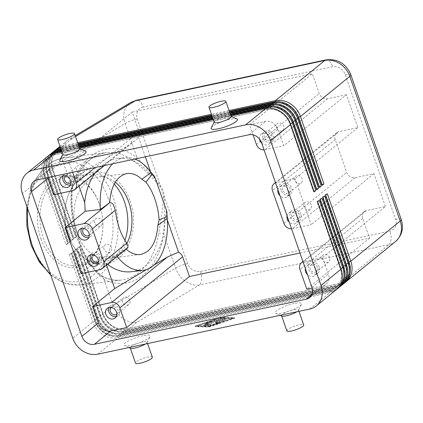 <?xml version="1.0" encoding="UTF-8"?>
<svg xmlns="http://www.w3.org/2000/svg" width="423" height="423" viewBox="0 0 423 423"><rect width="100%" height="100%" fill="white"/><g stroke="black" fill="none" stroke-linecap="round" stroke-linejoin="round"><path stroke-width="0.32" stroke-dasharray="2.12 1.59" d="M126.932 243.368A40.994 28.785 -96.7 0 1 107.775 258.358A40.994 28.785 -96.7 0 1 77.139 233.089A40.994 28.785 -96.7 0 1 98.147 176.936A40.994 28.785 -96.7 0 1 115.215 182.207M344.512 283.008A21.388 17.999 50.9 0 1 337.892 286.144L125.985 331.257A21.388 17.999 50.9 0 1 111.133 328.216A21.388 17.999 50.9 0 1 100.954 315.394L77.472 247.973L79.117 246.635L102.599 314.056A21.388 17.999 -129.1 0 0 112.777 326.879A21.388 17.999 -129.1 0 0 127.63 329.924L339.537 284.811L388.917 244.647L199.402 284.996L136.952 322.342C132.272 323.045 127.603 321.797 122.956 318.598C118.366 315.262 115.088 310.889 113.131 305.491L175.545 268.161A10.697 2.284 160.8 0 1 181.176 265.538A10.697 2.284 160.8 0 1 187.59 263.624C190.244 269.483 194.527 272.1 200.449 271.481L389.958 231.138A10.697 8.999 -129.1 0 0 395.605 219.336L345.216 74.633A10.697 8.999 -129.1 0 0 332.7 66.697L143.186 107.045A10.697 5.309 78 0 0 139.442 101.134A10.697 5.309 78 0 0 136.476 100.23M200.449 271.481A10.697 5.309 78 0 1 201.565 279.529A10.697 5.309 78 0 1 199.402 284.996C194.712 285.705 190.038 284.462 185.38 281.269C180.785 277.932 177.507 273.565 175.545 268.161L163.606 233.866L164.473 217.575L164.32 196.79A3.564 1.28 177.8 0 1 163.474 196.621L162.49 191.217L159.831 186.162C151.418 176 142.636 167.651 133.494 161.121A3.564 2.078 -51.8 0 0 137.1 157.753L125.155 123.458C123.347 118.033 123.384 113.1 125.271 108.653C126.472 105.999 128.259 103.958 130.617 102.525L130.638 102.514M336.449 289.57A21.388 17.999 50.9 0 1 329.824 292.705L117.922 337.818A21.388 17.999 50.9 0 1 103.064 334.778A21.388 17.999 50.9 0 1 92.886 321.956L69.409 254.535L71.048 253.197L94.53 320.618A21.388 17.999 -129.1 0 0 104.708 333.44A21.388 17.999 -129.1 0 0 119.561 336.486L331.468 291.373A21.388 17.999 -129.1 0 0 337.247 288.872M69.409 254.535L71.667 253.604L95.143 321.025A19.606 16.497 -129.1 0 0 104.476 332.779A19.606 16.497 -129.1 0 0 118.096 335.571L329.998 290.453A19.606 16.497 -129.1 0 0 336.068 287.577A19.606 16.497 -129.1 0 0 339.923 282.649A19.606 16.497 -129.1 0 0 340.346 268.822L316.869 201.401L317.636 201.686M319.28 200.354L317.017 201.279L340.499 268.7A19.606 16.497 50.9 0 1 340.076 282.527A19.606 16.497 50.9 0 1 336.216 287.455A19.606 16.497 50.9 0 1 330.146 290.331L118.244 335.45A19.606 16.497 50.9 0 1 104.624 332.658A19.606 16.497 50.9 0 1 95.297 320.904L71.815 253.483L71.048 253.197M341.826 285.192A21.388 17.999 50.9 0 1 335.201 288.333L123.299 333.446A21.388 17.999 50.9 0 1 108.441 330.4A21.388 17.999 50.9 0 1 98.263 317.583L74.786 250.162L76.431 248.824L99.907 316.245A21.388 17.999 -129.1 0 0 110.086 329.062A21.388 17.999 -129.1 0 0 124.944 332.108L336.845 286.995A21.388 17.999 -129.1 0 0 342.625 284.499M339.135 287.381A21.388 17.999 50.9 0 1 332.51 290.522L120.608 335.635A21.388 17.999 50.9 0 1 105.755 332.589A21.388 17.999 50.9 0 1 95.572 319.767L72.095 252.346L73.739 251.013L97.216 318.429A21.388 17.999 -129.1 0 0 107.394 331.251A21.388 17.999 -129.1 0 0 122.252 334.297L334.154 289.184A21.388 17.999 -129.1 0 0 339.933 286.683M72.095 252.346L74.358 251.421L97.835 318.836A19.606 16.497 -129.1 0 0 107.167 330.59A19.606 16.497 -129.1 0 0 120.782 333.382L332.684 288.269A19.606 16.497 -129.1 0 0 338.76 285.393A19.606 16.497 -129.1 0 0 342.614 280.465A19.606 16.497 -129.1 0 0 343.037 266.633L319.561 199.217L320.327 199.503M321.966 198.165L319.709 199.096L343.185 266.511A19.606 16.497 50.9 0 1 342.762 280.343A19.606 16.497 50.9 0 1 338.908 285.271A19.606 16.497 50.9 0 1 332.838 288.148L120.93 333.261A19.606 16.497 50.9 0 1 107.315 330.469A19.606 16.497 50.9 0 1 97.983 318.715L74.506 251.299L73.739 251.013M74.786 250.162L77.044 249.232L100.526 316.653A19.606 16.497 -129.1 0 0 109.853 328.401A19.606 16.497 -129.1 0 0 123.474 331.193L335.376 286.08A19.606 16.497 -129.1 0 0 341.446 283.204A19.606 16.497 -129.1 0 0 345.305 278.276A19.606 16.497 -129.1 0 0 345.728 264.449L322.247 197.028L323.013 197.314M324.658 195.976L322.4 196.906L345.877 264.327A19.606 16.497 50.9 0 1 345.454 278.154A19.606 16.497 50.9 0 1 341.599 283.082A19.606 16.497 50.9 0 1 335.524 285.959L123.622 331.072A19.606 16.497 50.9 0 1 110.006 328.28A19.606 16.497 50.9 0 1 100.674 316.531L77.198 249.11L76.431 248.824M77.472 247.973L79.736 247.043L103.212 314.463A19.606 16.497 -129.1 0 0 112.544 326.218A19.606 16.497 -129.1 0 0 126.16 329.009L338.067 283.891A19.606 16.497 -129.1 0 0 344.137 281.015A19.606 16.497 -129.1 0 0 347.992 276.087A19.606 16.497 -129.1 0 0 348.415 262.26L324.938 194.839L325.705 195.125M327.349 193.792L325.086 194.717L348.563 262.138A19.606 16.497 50.9 0 1 348.145 275.965A19.606 16.497 50.9 0 1 344.285 280.893A19.606 16.497 50.9 0 1 338.215 283.77L126.313 328.888A19.606 16.497 50.9 0 1 112.692 326.096A19.606 16.497 50.9 0 1 103.365 314.342L79.884 246.921L79.117 246.635M309.726 309.049L329.824 292.705L330.146 290.331L331.468 291.373L332.51 290.522L332.684 288.269L334.154 289.184L335.201 288.333L335.524 285.959L336.845 286.995L337.892 286.144L338.215 283.77L339.537 284.811A21.388 17.999 -129.1 0 0 345.311 282.31M48.005 156.15A21.388 17.999 -129.1 0 0 44.595 160.83A21.388 17.999 -129.1 0 0 44.135 175.915L67.617 243.331L65.972 244.668L42.49 177.248A21.388 17.999 50.9 0 1 42.956 162.162A21.388 17.999 50.9 0 1 47.159 156.79M65.972 244.668L68.23 243.738L44.753 176.322A19.606 16.497 50.9 0 1 45.176 162.49A19.606 16.497 50.9 0 1 49.031 157.562A19.606 16.497 50.9 0 1 55.106 154.686L267.008 109.573A19.606 16.497 50.9 0 1 280.623 112.365A19.606 16.497 50.9 0 1 289.956 124.119L313.432 191.534L314.199 191.82M313.998 191.244L313.586 191.413L290.104 123.997A19.606 16.497 -129.1 0 0 280.777 112.243A19.606 16.497 -129.1 0 0 267.156 109.451L55.254 154.564A19.606 16.497 -129.1 0 0 49.179 157.441A19.606 16.497 -129.1 0 0 45.324 162.369A19.606 16.497 -129.1 0 0 44.901 176.201L68.383 243.616L67.617 243.331M78.176 144.243L60.806 147.939A21.388 17.999 -129.1 0 0 60.605 147.981M53.383 151.772A21.388 17.999 -129.1 0 0 49.977 156.452A21.388 17.999 -129.1 0 0 49.517 171.537L72.994 238.958L71.35 240.296L47.873 172.875A21.388 17.999 50.9 0 1 48.333 157.79A21.388 17.999 50.9 0 1 52.537 152.412M56.074 149.589A21.388 17.999 -129.1 0 0 52.663 154.268A21.388 17.999 -129.1 0 0 52.203 169.353L75.68 236.769L74.041 238.107L50.559 170.686A21.388 17.999 50.9 0 1 51.024 155.601A21.388 17.999 50.9 0 1 55.228 150.228M60.426 147.458A21.388 17.999 50.9 0 1 61.853 147.088L77.975 143.656M77.652 142.736L63.498 145.75A21.388 17.999 -129.1 0 0 60.203 146.829M322.067 184.682L321.649 184.851L298.173 117.435A19.606 16.497 -129.1 0 0 288.84 105.681A19.606 16.497 -129.1 0 0 275.225 102.889L63.323 148.002L63.498 145.75L72.814 138.173L68.177 139.865L66.67 140.922L62.842 145.988C60.965 150.429 60.928 155.357 62.736 160.782L71.778 186.744A67.733 47.556 -96.7 0 1 137.1 157.753L147.484 168.798L160.476 185.75L159.831 186.162M50.697 153.961A21.388 17.999 -129.1 0 0 47.286 158.641A21.388 17.999 -129.1 0 0 46.826 173.726L70.303 241.147L68.658 242.479L45.182 175.064A21.388 17.999 50.9 0 1 45.642 159.979A21.388 17.999 50.9 0 1 49.851 154.601M68.658 242.479L70.921 241.554L47.445 174.133A19.606 16.497 50.9 0 1 47.868 160.306A19.606 16.497 50.9 0 1 51.722 155.378A19.606 16.497 50.9 0 1 57.792 152.502L269.694 107.384A19.606 16.497 50.9 0 1 283.315 110.176A19.606 16.497 50.9 0 1 292.647 121.93L316.124 189.351L316.89 189.636M316.69 189.055L316.272 189.229L292.795 121.808A19.606 16.497 -129.1 0 0 283.463 110.054A19.606 16.497 -129.1 0 0 269.848 107.262L57.94 152.38A19.606 16.497 -129.1 0 0 51.87 155.257A19.606 16.497 -129.1 0 0 48.016 160.185A19.606 16.497 -129.1 0 0 47.593 174.012L71.069 241.433L70.303 241.147M71.35 240.296L73.613 239.365L50.131 171.944A19.606 16.497 50.9 0 1 50.554 158.117A19.606 16.497 50.9 0 1 54.408 153.189A19.606 16.497 50.9 0 1 60.484 150.313L272.386 105.2A19.606 16.497 50.9 0 1 286.006 107.992A19.606 16.497 50.9 0 1 295.333 119.741L318.815 187.162L319.582 187.447M319.376 186.871L318.963 187.04L295.487 119.619A19.606 16.497 -129.1 0 0 286.154 107.87A19.606 16.497 -129.1 0 0 272.534 105.078L60.632 150.191A19.606 16.497 -129.1 0 0 54.562 153.068A19.606 16.497 -129.1 0 0 50.702 157.996A19.606 16.497 -129.1 0 0 50.284 171.823L73.761 239.244L72.994 238.958M74.041 238.107L76.299 237.176L52.822 169.76A19.606 16.497 50.9 0 1 53.245 155.928A19.606 16.497 50.9 0 1 57.1 151A19.606 16.497 50.9 0 1 63.17 148.124L275.077 103.011A19.606 16.497 50.9 0 1 288.692 105.803A19.606 16.497 50.9 0 1 298.025 117.557L321.501 184.973L322.268 185.258M60.769 148.447L60.806 147.939L61.853 147.088L63.323 148.002A19.606 16.497 -129.1 0 0 57.248 150.879A19.606 16.497 -129.1 0 0 53.393 155.807A19.606 16.497 -129.1 0 0 52.97 169.639L76.447 237.054L75.68 236.769M145.359 344.042A8.909 1.904 -19.2 0 0 147.014 342.567A8.909 1.904 -19.2 0 0 147.082 342.101A8.909 1.904 -19.2 0 0 142.398 341.995A8.909 1.904 -19.2 0 0 133.943 344.925A8.909 1.904 -19.2 0 0 130.247 347.965A8.909 1.904 -19.2 0 0 130.585 348.288M142.889 335.688A13.901 2.972 -19.2 0 0 128.544 340.853A13.901 2.972 -19.2 0 0 124.462 345.506A13.901 2.972 -19.2 0 0 131.236 345.168A13.901 2.972 -19.2 0 0 150.086 336.581A13.901 2.972 -19.2 0 0 142.889 335.688M152.349 357.229A8.909 1.904 -19.2 0 0 147.669 357.123A8.909 1.904 -19.2 0 0 139.215 360.052A8.909 1.904 -19.2 0 0 135.513 363.093M281.945 316.06A8.909 1.904 160.8 0 1 281.607 315.738A8.909 1.904 160.8 0 1 285.303 312.703A8.909 1.904 160.8 0 1 293.758 309.773A8.909 1.904 160.8 0 1 298.437 309.879A8.909 1.904 160.8 0 1 298.374 310.345A8.909 1.904 160.8 0 1 296.719 311.82M294.244 303.465A13.901 2.972 -19.2 0 0 279.904 308.626A13.901 2.972 -19.2 0 0 275.822 313.279A13.901 2.972 -19.2 0 0 282.59 312.946A13.901 2.972 -19.2 0 0 301.446 304.359A13.901 2.972 -19.2 0 0 294.244 303.465M286.873 330.871A8.909 1.904 160.8 0 1 290.575 327.83A8.909 1.904 160.8 0 1 299.024 324.901A8.909 1.904 160.8 0 1 303.709 325.007M79.736 148.722A8.909 1.904 -19.2 0 0 79.397 148.399A8.909 1.904 -19.2 0 0 75.056 148.616A8.909 1.904 -19.2 0 0 62.974 154.12A8.909 1.904 -19.2 0 0 62.905 154.585M59.902 160.106A13.901 2.972 160.8 0 1 78.752 151.519A13.901 2.972 160.8 0 1 85.525 151.185M214.265 122.358A8.909 1.904 160.8 0 1 214.334 121.898A8.909 1.904 160.8 0 1 226.416 116.394A8.909 1.904 160.8 0 1 230.757 116.177A8.909 1.904 160.8 0 1 231.095 116.499M211.262 127.883A13.901 2.972 160.8 0 1 230.112 119.297A13.901 2.972 160.8 0 1 236.88 118.958M299.96 252.991L369.586 238.165L362.712 218.432A7.128 6.001 50.9 0 1 362.871 213.404A7.128 6.001 50.9 0 1 364.272 211.611A7.128 6.001 50.9 0 1 366.477 210.564L385.401 206.54L322.643 257.575L303.725 261.604L366.477 210.564M166.366 210.897L165.615 216.412L164.896 217.512C166.043 245.308 150.81 269.895 131.304 271.73M166.889 214.255A7.128 6.001 50.9 0 1 166.408 215.767A7.128 6.001 50.9 0 1 166.08 216.354L164.896 217.512M385.401 206.54L373.948 173.652L355.024 177.681A7.128 6.001 50.9 0 1 350.075 176.666A7.128 6.001 50.9 0 1 346.68 172.388L335.228 139.5A7.128 6.001 50.9 0 1 335.381 134.472A7.128 6.001 50.9 0 1 336.782 132.685A7.128 6.001 50.9 0 1 338.992 131.638L357.911 127.609L346.458 94.72L283.706 145.755L277.98 129.311A10.697 8.999 -129.1 0 0 265.464 121.38L249.57 124.764L253.076 134.826M355.024 177.681L292.272 228.716A7.128 6.001 50.9 0 1 291.542 228.822M94.868 173.314C101.16 164.61 108.838 159.656 117.906 158.445C129.612 157.382 140.182 162.437 149.61 173.615L150.921 174.223L154.913 178.009M149.61 173.615L151.053 173.197A7.128 6.001 50.9 0 1 151.72 173.578A7.128 6.001 50.9 0 1 152.544 174.176M72.65 172.298L69.451 163.109L132.203 112.074L139.077 131.807A7.128 6.001 50.9 0 1 138.924 136.835A7.128 6.001 50.9 0 1 138.596 137.422L135.032 140.648L128.539 145.184L75.754 176.751L53.642 194.739M346.458 94.72L327.539 98.749A7.128 6.001 50.9 0 1 322.585 97.734A7.128 6.001 50.9 0 1 319.196 93.462L312.322 73.729L249.57 124.764M264.401 137.475A4.383 3.691 50.9 0 1 265.358 133.282A4.383 3.691 50.9 0 1 271.846 135.889A4.383 3.691 50.9 0 1 270.889 140.082A4.383 3.691 50.9 0 1 264.401 137.475M276.356 127.751A4.383 3.691 50.9 0 1 277.308 123.558A4.383 3.691 50.9 0 1 283.796 126.17A4.383 3.691 50.9 0 1 282.839 130.363A4.383 3.691 50.9 0 1 276.356 127.751M259.542 139.056A6.239 5.25 50.9 0 1 261.197 134.271A6.239 5.25 50.9 0 1 270.434 137.983A6.239 5.25 50.9 0 1 269.07 143.952A6.239 5.25 50.9 0 1 261.694 143.111M262.826 137.808A6.239 5.25 50.9 0 1 264.185 131.844A6.239 5.25 50.9 0 1 273.422 135.556A6.239 5.25 50.9 0 1 272.058 141.52A6.239 5.25 50.9 0 1 262.826 137.808M83.802 228.51A4.383 3.691 50.9 0 1 83.886 228.436A4.383 3.691 50.9 0 1 90.374 231.048A4.383 3.691 50.9 0 1 89.417 235.241A4.383 3.691 50.9 0 1 89.327 235.31M94.884 222.91A4.383 3.691 50.9 0 1 95.841 218.717A4.383 3.691 50.9 0 1 102.329 221.324A4.383 3.691 50.9 0 1 101.372 225.517A4.383 3.691 50.9 0 1 94.884 222.91M81.496 228.552A6.239 5.25 50.9 0 1 82.718 226.998A6.239 5.25 50.9 0 1 91.95 230.709A6.239 5.25 50.9 0 1 90.591 236.679A6.239 5.25 50.9 0 1 88.819 237.557M282.728 190.096A4.383 3.691 50.9 0 1 283.68 185.903A4.383 3.691 50.9 0 1 290.167 188.51A4.383 3.691 50.9 0 1 289.21 192.703A4.383 3.691 50.9 0 1 282.728 190.096M294.678 180.372A4.383 3.691 50.9 0 1 295.635 176.18A4.383 3.691 50.9 0 1 302.122 178.792A4.383 3.691 50.9 0 1 301.165 182.979A4.383 3.691 50.9 0 1 294.678 180.372M277.9 189.652A6.239 5.25 50.9 0 1 279.524 186.892A6.239 5.25 50.9 0 1 288.756 190.604A6.239 5.25 50.9 0 1 287.397 196.573A6.239 5.25 50.9 0 1 280.021 195.733M281.152 190.429A6.239 5.25 50.9 0 1 282.511 184.465A6.239 5.25 50.9 0 1 291.743 188.177A6.239 5.25 50.9 0 1 290.384 194.141A6.239 5.25 50.9 0 1 281.152 190.429M65.475 175.894A4.383 3.691 50.9 0 1 65.565 175.82A4.383 3.691 50.9 0 1 72.053 178.427A4.383 3.691 50.9 0 1 71.096 182.62A4.383 3.691 50.9 0 1 71.006 182.688M76.558 170.289A4.383 3.691 50.9 0 1 77.515 166.096A4.383 3.691 50.9 0 1 84.003 168.703A4.383 3.691 50.9 0 1 83.045 172.896A4.383 3.691 50.9 0 1 76.558 170.289M63.175 175.931A6.239 5.25 50.9 0 1 64.391 174.376A6.239 5.25 50.9 0 1 73.628 178.088A6.239 5.25 50.9 0 1 72.264 184.058A6.239 5.25 50.9 0 1 70.498 184.936M317.657 267.442A4.383 3.691 -129.1 0 0 311.169 264.835A4.383 3.691 -129.1 0 0 310.212 269.023A4.383 3.691 -129.1 0 0 316.7 271.635A4.383 3.691 -129.1 0 0 317.657 267.442M329.607 257.718A4.383 3.691 -129.1 0 0 323.119 255.111A4.383 3.691 -129.1 0 0 322.162 259.304A4.383 3.691 -129.1 0 0 328.65 261.911A4.383 3.691 -129.1 0 0 329.607 257.718M305.39 268.579A6.239 5.25 50.9 0 1 307.008 265.824A6.239 5.25 50.9 0 1 316.245 269.536A6.239 5.25 50.9 0 1 314.881 275.505A6.239 5.25 50.9 0 1 307.505 274.659M319.233 267.103A6.239 5.25 -129.1 0 0 309.996 263.392A6.239 5.25 -129.1 0 0 308.637 269.361A6.239 5.25 -129.1 0 0 317.869 273.073A6.239 5.25 -129.1 0 0 319.233 267.103M98.49 261.62A4.383 3.691 -129.1 0 0 98.58 261.546A4.383 3.691 -129.1 0 0 99.537 257.358A4.383 3.691 -129.1 0 0 93.049 254.746A4.383 3.691 -129.1 0 0 92.96 254.82M111.492 247.635A4.383 3.691 -129.1 0 0 105.004 245.028A4.383 3.691 -129.1 0 0 104.047 249.221A4.383 3.691 -129.1 0 0 110.535 251.828A4.383 3.691 -129.1 0 0 111.492 247.635M97.983 263.867A6.239 5.25 -129.1 0 0 99.749 262.99A6.239 5.25 -129.1 0 0 101.113 257.02A6.239 5.25 -129.1 0 0 91.881 253.308A6.239 5.25 -129.1 0 0 90.659 254.863M299.331 214.821A4.383 3.691 -129.1 0 0 292.843 212.214A4.383 3.691 -129.1 0 0 291.886 216.407A4.383 3.691 -129.1 0 0 298.374 219.014A4.383 3.691 -129.1 0 0 299.331 214.821M311.286 205.097A4.383 3.691 -129.1 0 0 304.798 202.49A4.383 3.691 -129.1 0 0 303.841 206.683A4.383 3.691 -129.1 0 0 310.329 209.29A4.383 3.691 -129.1 0 0 311.286 205.097M287.064 215.963A6.239 5.25 50.9 0 1 288.687 213.203A6.239 5.25 50.9 0 1 297.919 216.914A6.239 5.25 50.9 0 1 296.56 222.884A6.239 5.25 50.9 0 1 289.184 222.038M300.906 214.482A6.239 5.25 -129.1 0 0 291.674 210.77A6.239 5.25 -129.1 0 0 290.31 216.74A6.239 5.25 -129.1 0 0 299.547 220.452A6.239 5.25 -129.1 0 0 300.906 214.482M116.817 314.241A4.383 3.691 -129.1 0 0 116.907 314.167A4.383 3.691 -129.1 0 0 117.864 309.974A4.383 3.691 -129.1 0 0 111.376 307.368A4.383 3.691 -129.1 0 0 111.286 307.442M129.813 300.256A4.383 3.691 -129.1 0 0 123.326 297.649A4.383 3.691 -129.1 0 0 122.369 301.842A4.383 3.691 -129.1 0 0 128.856 304.449A4.383 3.691 -129.1 0 0 129.813 300.256M116.309 316.489A6.239 5.25 -129.1 0 0 118.075 315.611A6.239 5.25 -129.1 0 0 119.439 309.641A6.239 5.25 -129.1 0 0 110.202 305.929A6.239 5.25 -129.1 0 0 108.986 307.479M100.045 269.641L125.726 248.756L127.418 248.127M99.516 204.589A44.558 31.286 -96.7 0 1 101.208 210.368A44.558 31.286 -96.7 0 1 102.953 225.136A44.558 31.286 -96.7 0 1 76.679 265.628A44.558 31.286 -96.7 0 1 43.384 238.16A44.558 31.286 -96.7 0 1 66.215 177.121A44.558 31.286 -96.7 0 1 99.516 204.589M40.999 238.979A46.345 32.539 83.3 0 0 77.832 267.177A46.345 32.539 83.3 0 0 102.953 225.438A46.345 32.539 83.3 0 0 101.139 210.078A46.345 32.539 83.3 0 0 99.379 204.066A46.345 32.539 83.3 0 0 55.297 178.77A46.345 32.539 83.3 0 0 40.999 238.979M124.959 240.375A44.558 31.286 -96.7 0 1 101.594 262.683A44.558 31.286 -96.7 0 1 68.293 235.214A44.558 31.286 -96.7 0 1 91.125 174.176A44.558 31.286 -96.7 0 1 114.178 184.047M133.494 161.121A64.169 45.05 83.3 0 0 106.459 152.618A64.169 45.05 83.3 0 0 71.461 189.144C69.88 205.752 72.01 222.71 77.843 240.01C83.971 257.062 91.96 269.15 101.8 276.272L103.006 276.573L103.809 278.725C83.453 265.422 67.907 220.785 72.058 187.553L71.778 186.744M125.726 248.756L126.139 249.168M211.78 321.073L207.127 324.853L205.673 325.361L203.363 325.255L204.906 324.615L206.26 324.653L207.566 323.59L204.827 324.06L208.317 322.982L209.618 321.919L207.191 322.76L206.292 322.871L207.08 322.395L211.865 320.941L212.008 321.729L211.199 321.707L206.519 323.532L209.85 322.58L208.544 323.643L205.06 324.721L207.799 324.245L206.493 325.308L205.139 325.276L203.595 325.911L205.901 326.017L207.36 325.514L212.008 321.729M206.493 325.308L206.26 324.653M207.799 324.245L207.566 323.59M208.544 323.643L208.317 322.982M209.85 322.58L209.618 321.919M221.826 321.924L223.339 321.602L226.384 319.064L224.787 319.518L221.826 321.924L221.599 321.269L224.555 318.863L226.067 318.54L223.111 320.946L221.599 321.269M232.914 317.969L209.581 326.043L196.589 325.705L219.923 317.631L232.914 317.969L233.142 318.625L209.813 326.699L209.581 326.043M209.813 326.699L196.817 326.36L196.589 325.705M196.817 326.36L220.15 318.292L219.923 317.631M220.15 318.292L233.142 318.625M234.432 317.647L209.152 326.392L195.072 326.027L220.351 317.282L234.432 317.647L234.659 318.302L220.584 317.937L195.304 326.683L209.38 327.048L234.659 318.302M209.38 327.048L209.152 326.392M195.304 326.683L195.072 326.027M220.584 317.937L220.351 317.282M218.765 323.278L224.201 319.021L222.604 319.476L218.168 323.082L210.094 326.08L218.765 323.278L218.538 322.622L209.861 325.424L217.94 322.426L222.376 318.815L223.889 318.493L218.538 322.622M218.168 323.082L217.94 322.426M215.545 322.553L219.082 319.677L215.312 321.38L214.546 320.645L209.295 324.912L207.698 325.366L214.154 320.052L215.741 319.577L216.56 320.364L221.805 318.308L217.057 322.236L215.545 322.553L215.688 323.346L217.285 322.892L221.953 319.095L220.811 319.206L216.793 321.02L215.973 320.237L214.382 320.708L207.926 326.022L209.522 325.567L214.773 321.3L215.54 322.035L219.315 320.333L215.772 323.214M219.315 320.333L219.082 319.677M215.54 322.035L215.312 321.38M214.773 321.3L214.546 320.645M216.793 321.02L216.56 320.364M132.203 112.074L312.322 73.729M69.451 163.109L53.557 166.493A10.697 8.999 -129.1 0 0 50.247 168.063A10.697 8.999 -129.1 0 0 47.699 177.607M151.053 173.197L150.503 171.622M145.348 156.822L138.596 137.422M167.281 219.801L166.08 216.354M81.126 273.665L101.224 257.321L116.394 255.529L125.684 248.761M117.134 256.491L116.394 255.529M107.484 264.338L105.761 262.932L101.224 257.321M112.64 163.78C116.262 160.238 120.306 158.186 124.774 157.636C128.074 157.25 131.437 157.726 134.858 159.053M143.186 107.045C137.681 108.859 135.688 112.814 137.2 118.916L160.476 185.75C162.876 189.192 164.161 192.872 164.32 196.79L187.59 263.624M71.461 189.144L72.592 188.357L72.09 187.294M103.963 278.831L104.09 279.529A67.733 47.556 -96.7 0 0 163.606 233.866A3.564 0.872 -172.4 0 0 158.604 233.226C161.1 220.674 162.723 208.47 163.474 196.621M104.09 279.529L113.131 305.491L102.599 314.056L103.365 314.342L99.907 316.245L100.526 316.653L98.263 317.583L97.216 318.429L97.835 318.836L94.53 320.618L95.297 320.904L92.886 321.956L72.788 338.3M229.012 110.514L211.442 114.252M146.517 269.536L154.078 265.015M105.761 262.932L106.527 265.121M79.038 186.189L75.754 176.751M275.542 182.868A7.128 6.001 50.9 0 1 276.24 182.673L338.992 131.638M357.911 127.609L295.159 178.643L276.24 182.673M292.272 228.716L311.191 224.687L295.159 178.643M327.539 98.749L264.787 149.784A7.128 6.001 50.9 0 1 264.058 149.89M264.787 149.784L283.706 145.755M373.948 173.652L311.191 224.687M303.027 261.8A7.128 6.001 50.9 0 1 303.725 261.604M312.153 288.068L322.728 285.816A10.697 8.999 -129.1 0 0 326.038 284.251A10.697 8.999 -129.1 0 0 328.37 274.019L322.643 257.575M369.586 238.165L306.834 289.2M211.764 115.172L229.335 111.434M229.536 112.016L211.965 115.759M60.928 148.901L78.498 145.158M212.288 116.674L229.858 112.936M230.059 113.517L212.489 117.261M78.699 145.745L61.129 149.483M61.451 150.403L79.022 146.665M212.811 118.181L230.382 114.437M230.583 115.024L213.012 118.763M79.223 147.246L61.652 150.99M61.975 151.905L79.545 148.166M213.335 119.683L230.905 115.944M340.912 268.531L340.346 268.822L341.112 269.107M97.824 354.162L117.922 337.818L118.244 335.45L119.561 336.486L120.608 335.635L120.93 333.261L122.252 334.297L123.299 333.446L123.622 331.072L124.944 332.108L125.985 331.257L126.16 329.009L127.63 329.924L136.952 322.342M343.603 266.342L343.037 266.633L343.804 266.918M346.294 264.153L345.728 264.449L346.495 264.735M348.98 261.969L348.415 262.26L349.181 262.546M137.2 118.916A10.697 2.284 -19.2 0 0 130.781 120.835A10.697 2.284 -19.2 0 0 125.155 123.458L62.736 160.782L52.203 169.353L52.822 169.76L50.559 170.686L49.517 171.537L50.284 171.823L46.826 173.726L47.445 174.133L45.182 175.064L44.135 175.915L44.753 176.322L42.49 177.248L22.398 193.591M267.246 108.283L267.008 109.573L265.686 108.537M55.35 153.316L55.106 154.686L53.784 153.649M290.723 124.404L289.956 124.119L290.516 123.828M269.937 106.094L269.694 107.384L268.378 106.347M58.041 151.127L57.792 152.502L56.476 151.46M293.414 122.215L292.647 121.93L293.202 121.639M272.629 103.905L272.386 105.2L271.069 104.164M296.1 120.026L295.333 119.741L295.894 119.455M59.162 149.277L60.484 150.313L60.727 148.944M275.315 101.721L275.077 103.011L273.755 101.975M298.791 117.843L298.025 117.557L298.58 117.266M362.712 218.432L299.96 269.467M139.077 131.807L95.191 167.497M256.444 144.497L319.196 93.462M335.228 139.5L272.475 190.54M395.537 241.512A21.388 17.999 50.9 0 1 388.917 244.647A10.697 5.309 78 0 0 391.079 239.18A10.697 5.309 78 0 0 389.958 231.138M401.226 219.463A10.697 2.284 -19.2 0 0 400.713 219.04A10.697 2.284 -19.2 0 0 395.605 219.336M350.831 74.76A10.697 2.284 -19.2 0 0 350.323 74.332A10.697 2.284 -19.2 0 0 345.216 74.633M325.99 59.886A10.697 5.309 -102 0 1 328.957 60.79A10.697 5.309 -102 0 1 332.7 66.697M108.357 198.699A60.6 42.549 83.3 0 0 50.718 165.615A60.6 42.549 83.3 0 0 32.016 244.351A60.6 42.549 83.3 0 0 89.655 277.435A60.6 42.549 83.3 0 0 108.357 198.699M27.632 208.634A64.169 45.05 -96.7 0 1 65.174 157.504A64.169 45.05 -96.7 0 1 113.126 197.055A64.169 45.05 -96.7 0 1 80.243 284.949A64.169 45.05 -96.7 0 1 50.432 274.099M207.36 325.514L207.127 324.853M205.901 326.017L205.673 325.361M203.733 325.964L203.505 325.303M205.139 325.276L204.906 324.615M205.525 324.732L205.298 324.071M206.271 324.124L206.043 323.468M207.418 323.421L207.191 322.76M207.307 323.056L207.08 322.395M211.199 321.707L210.966 321.052M223.339 321.602L223.111 320.946M224.787 319.518L224.555 318.863M226.3 319.196L226.067 318.54M219.468 322.934L219.236 322.278M210.987 325.969L210.76 325.313M210.876 325.604L210.649 324.949M222.604 319.476L222.376 318.815M224.116 319.154L223.889 318.493M209.522 325.567L209.295 324.912M208.01 325.89L207.783 325.234M214.382 320.708L214.154 320.052M215.973 320.237L215.741 319.577M220.811 319.206L220.584 318.545M221.953 319.095L221.721 318.44M217.285 322.892L217.057 322.236M249.025 134.747L265.464 121.38M37.124 179.86L53.557 166.493M72.56 190.71L128.539 145.184M101.8 276.272A64.169 45.05 83.3 0 0 121.528 280.063A64.169 45.05 83.3 0 0 158.604 233.226M72.814 138.173L75.506 136.566M283.928 223.429L346.68 172.388M311.814 294.694L322.728 285.816M261.546 142.678L277.98 129.311M311.936 287.386L328.37 274.019M130.046 200.893C140.129 227.616 127.73 262.07 104.618 264.116C89.401 266.109 74.342 253.351 68.309 235.294C58.226 208.576 70.625 174.123 93.737 172.071C108.954 170.083 124.013 182.842 130.046 200.893M60.029 146.321L66.67 140.922M128.941 347.537L124.462 345.506M280.301 315.315L275.822 313.279M79.397 148.399L79.667 148.526M230.757 116.177L231.027 116.299M265.358 133.282L277.308 123.558M261.197 134.271L264.185 131.844M83.886 228.436L95.841 218.717M79.73 229.43L82.718 226.998M283.68 185.903L295.635 176.18M279.524 186.892L282.511 184.465M65.565 175.82L77.515 166.096M61.404 176.809L64.391 174.376M311.169 264.835L323.119 255.111M307.008 265.824L309.996 263.392M93.049 254.746L105.004 245.028M88.888 255.741L91.881 253.308M292.843 212.214L304.798 202.49M288.687 213.203L291.674 210.77M111.376 307.368L123.326 297.649M107.215 308.356L110.202 305.929M101.208 210.368L101.139 210.078M102.953 225.136L102.953 225.438M101.594 262.683L76.679 265.628M26.85 206.376L29.896 191.873L34.977 179.934L42.993 168.983L53.356 161.174L65.174 157.504L106.459 152.618C90.543 155.082 79.254 166.995 72.592 188.357M140.251 254.519L107.775 258.358M203.595 325.911L203.363 325.255M205.06 324.721L204.827 324.06M206.519 323.532L206.292 322.871M212.092 321.596L211.865 320.941M221.742 322.056L221.515 321.401M226.384 319.064L226.157 318.408M210.094 326.08L209.861 325.424M224.201 319.021L223.973 318.36M207.926 326.022L207.698 325.366M222.038 318.963L221.805 318.308M215.688 323.346L215.46 322.686M127.307 173.488L98.147 176.936M103.064 276.494C94.318 270.487 86.815 259.796 80.566 244.425L74.353 222.715C71.677 208.55 71.545 197.218 72.624 188.277M50.792 275.13L65.02 283.299L80.243 284.949L121.528 280.063C115.305 280.793 109.076 279.598 102.837 276.473M117.906 158.445L124.774 157.636M75.194 135.672L68.177 139.865M91.125 174.176L66.215 177.121M118.075 315.611L115.088 318.038M128.856 304.449L116.907 314.167M299.547 220.452L296.56 222.884M310.329 209.29L298.374 219.014M99.749 262.99L96.761 265.417M110.535 251.828L98.58 261.546M317.869 273.073L314.881 275.505M328.65 261.911L316.7 271.635M69.277 186.49L72.264 184.058M71.096 182.62L83.045 172.896M287.397 196.573L290.384 194.141M289.21 192.703L301.165 182.979M87.603 239.106L90.591 236.679M89.417 235.241L101.372 225.517M269.07 143.952L272.058 141.52M270.889 140.082L282.839 130.363M336.782 132.685L275.436 182.572M135.032 140.648L104.444 165.53M364.272 211.611L302.926 261.504M33.814 181.43L50.247 168.063M309.604 297.618L326.038 284.251M214.334 121.898L214.197 122.162M62.837 154.384L62.974 154.12M298.437 309.879L298.95 311.344M301.446 304.359L298.374 310.345M147.59 343.571L147.082 342.101M147.014 342.567L150.086 336.581"/><path stroke-width="0.63" d="M115.215 182.207A40.994 28.785 -96.7 0 1 128.782 202.205A40.994 28.785 -96.7 0 1 126.932 243.368M337.247 288.872A21.388 17.999 -129.1 0 0 338.088 288.232A21.388 17.999 -129.1 0 0 342.297 282.855A21.388 17.999 -129.1 0 0 342.757 267.77L319.28 200.354L317.636 201.686L341.112 269.107L321.02 285.451A21.388 17.999 50.9 0 1 320.56 300.536A21.388 17.999 50.9 0 1 316.351 305.914A21.388 17.999 50.9 0 1 309.726 309.049L97.824 354.162A21.388 17.999 50.9 0 1 82.966 351.116A21.388 17.999 50.9 0 1 72.788 338.3L22.398 193.591A21.388 17.999 50.9 0 1 22.858 178.506A21.388 17.999 50.9 0 1 27.067 173.134A21.388 17.999 50.9 0 1 33.687 169.993L53.784 153.649L61.975 151.905M341.112 269.107A21.388 17.999 50.9 0 1 340.652 284.193A21.388 17.999 50.9 0 1 336.449 289.57L316.351 305.914M342.625 284.499A21.388 17.999 -129.1 0 0 343.471 283.859A21.388 17.999 -129.1 0 0 347.674 278.482A21.388 17.999 -129.1 0 0 348.134 263.397L324.658 195.976L323.013 197.314L346.495 264.735A21.388 17.999 50.9 0 1 346.03 279.82A21.388 17.999 50.9 0 1 341.826 285.192L340.779 286.043A21.388 17.999 -129.1 0 0 344.988 280.671A21.388 17.999 -129.1 0 0 345.448 265.586L321.966 198.165L320.327 199.503L343.804 266.918A21.388 17.999 50.9 0 1 343.344 282.004A21.388 17.999 50.9 0 1 339.135 287.381L338.088 288.232M345.311 282.31A21.388 17.999 -129.1 0 0 346.157 281.67A21.388 17.999 -129.1 0 0 350.366 276.293A21.388 17.999 -129.1 0 0 350.826 261.208L327.349 193.792L325.705 195.125L349.181 262.546A21.388 17.999 50.9 0 1 348.721 277.631A21.388 17.999 50.9 0 1 344.512 283.008L343.471 283.859M339.933 286.683A21.388 17.999 -129.1 0 0 340.779 286.043M27.067 173.134L47.159 156.79A21.388 17.999 50.9 0 1 53.784 153.649M230.905 115.944L265.686 108.537L245.594 124.88A21.388 17.999 50.9 0 1 260.446 127.926A21.388 17.999 50.9 0 1 270.625 140.748L290.723 124.404L314.199 191.82L315.844 190.487L292.367 123.067A21.388 17.999 -129.1 0 0 282.189 110.244A21.388 17.999 -129.1 0 0 267.331 107.199L230.583 115.024M265.686 108.537A21.388 17.999 50.9 0 1 280.544 111.582A21.388 17.999 50.9 0 1 290.723 124.404M61.652 150.99L55.429 152.312A21.388 17.999 -129.1 0 0 48.804 155.453A21.388 17.999 -129.1 0 0 48.005 156.15M60.605 147.981A21.388 17.999 -129.1 0 0 54.181 151.08A21.388 17.999 -129.1 0 0 53.383 151.772M54.181 151.08L55.228 150.228A21.388 17.999 50.9 0 1 60.426 147.458M60.203 146.829A21.388 17.999 -129.1 0 0 56.872 148.891A21.388 17.999 -129.1 0 0 56.074 149.589M48.804 155.453L49.851 154.601A21.388 17.999 50.9 0 1 56.476 151.46L61.451 150.403M229.858 112.936L271.069 104.164A21.388 17.999 50.9 0 1 285.922 107.209A21.388 17.999 50.9 0 1 296.1 120.026L319.582 187.447L321.221 186.109L297.744 118.689A21.388 17.999 -129.1 0 0 287.566 105.872A21.388 17.999 -129.1 0 0 272.708 102.826L229.536 112.016M229.335 111.434L273.755 101.975A21.388 17.999 50.9 0 1 288.613 105.02A21.388 17.999 50.9 0 1 298.791 117.843L322.268 185.258L323.912 183.926L300.436 116.505A21.388 17.999 -129.1 0 0 290.257 103.683A21.388 17.999 -129.1 0 0 275.399 100.637L229.012 110.514M230.382 114.437L268.378 106.347A21.388 17.999 50.9 0 1 283.236 109.393A21.388 17.999 50.9 0 1 293.414 122.215L316.89 189.636L318.535 188.298L295.053 120.878A21.388 17.999 -129.1 0 0 284.875 108.055A21.388 17.999 -129.1 0 0 270.022 105.015L230.059 113.517M61.129 149.483L58.115 150.128A21.388 17.999 -129.1 0 0 51.495 153.263A21.388 17.999 -129.1 0 0 50.697 153.961M51.495 153.263L52.537 152.412A21.388 17.999 50.9 0 1 59.162 149.277L60.928 148.901M128.941 347.537L130.585 348.288A8.909 1.904 -19.2 0 0 134.926 348.071A8.909 1.904 -19.2 0 0 145.359 344.042M130.316 348.161L135.513 363.093A8.909 1.904 -19.2 0 0 140.198 363.198A8.909 1.904 -19.2 0 0 148.653 360.269A8.909 1.904 -19.2 0 0 152.349 357.229L147.59 343.571M296.719 311.82A8.909 1.904 160.8 0 1 286.286 315.849A8.909 1.904 160.8 0 1 281.945 316.06L280.301 315.315M298.95 311.344L303.709 325.007A8.909 1.904 160.8 0 1 300.007 328.047A8.909 1.904 160.8 0 1 291.558 330.976A8.909 1.904 160.8 0 1 286.873 330.871L281.607 315.738M57.639 139.458L62.905 154.585A8.909 1.904 -19.2 0 0 67.585 154.691A8.909 1.904 -19.2 0 0 76.04 151.762A8.909 1.904 -19.2 0 0 79.736 148.722L74.469 133.594A8.909 1.904 -19.2 0 0 69.79 133.488A8.909 1.904 -19.2 0 0 61.335 136.418A8.909 1.904 -19.2 0 0 57.639 139.458A8.909 1.904 -19.2 0 0 62.318 139.564A8.909 1.904 -19.2 0 0 70.773 136.634A8.909 1.904 -19.2 0 0 74.469 133.594M79.397 148.399L85.525 151.185A13.901 2.972 160.8 0 1 81.443 155.833A13.901 2.972 160.8 0 1 67.098 160.999A13.901 2.972 160.8 0 1 59.902 160.106L62.974 154.12M225.829 101.372L231.095 116.499A8.909 1.904 160.8 0 1 227.4 119.54A8.909 1.904 160.8 0 1 218.945 122.469A8.909 1.904 160.8 0 1 214.265 122.358L208.999 107.231A8.909 1.904 160.8 0 1 212.695 104.195A8.909 1.904 160.8 0 1 221.15 101.266A8.909 1.904 160.8 0 1 225.829 101.372A8.909 1.904 160.8 0 1 222.133 104.407A8.909 1.904 160.8 0 1 213.678 107.342A8.909 1.904 160.8 0 1 208.999 107.231M231.027 116.299L236.88 118.958A13.901 2.972 160.8 0 1 232.803 123.611A13.901 2.972 160.8 0 1 218.458 128.772A13.901 2.972 160.8 0 1 211.262 127.883L214.197 122.162M312.153 288.068L306.834 289.2L299.96 269.467A7.128 6.001 50.9 0 1 300.113 264.438A7.128 6.001 50.9 0 1 301.52 262.646A7.128 6.001 50.9 0 1 303.027 261.8M154.078 265.015L167.476 256.999L111.498 302.524A7.128 6.001 50.9 0 1 116.452 303.54A7.128 6.001 50.9 0 1 119.846 307.817L182.599 256.782A7.128 6.001 50.9 0 0 179.204 252.505A7.128 6.001 50.9 0 0 178.538 252.129L167.281 219.801M291.542 228.822A7.128 6.001 50.9 0 1 287.323 227.701A7.128 6.001 50.9 0 1 283.928 223.429L272.475 190.54A7.128 6.001 50.9 0 1 272.629 185.512A7.128 6.001 50.9 0 1 274.03 183.719A7.128 6.001 50.9 0 1 275.542 182.868M152.544 174.176A7.128 6.001 50.9 0 1 155.109 177.85L166.562 210.739A7.128 6.001 50.9 0 1 166.889 214.255M95.191 167.497L76.325 182.842A7.128 6.001 50.9 0 1 76.172 187.87A7.128 6.001 50.9 0 1 74.771 189.663A7.128 6.001 50.9 0 1 72.56 190.71L53.642 194.739L47.915 178.294A10.697 8.999 -129.1 0 1 47.699 177.607M264.058 149.89A7.128 6.001 50.9 0 1 259.833 148.769A7.128 6.001 50.9 0 1 256.444 144.497L253.076 134.826M261.694 143.111A6.239 5.25 50.9 0 1 259.838 140.24A6.239 5.25 50.9 0 1 259.542 139.056M89.327 235.31A4.383 3.691 50.9 0 1 82.929 232.629A4.383 3.691 50.9 0 1 83.802 228.51M78.366 235.394A6.239 5.25 50.9 0 1 79.73 229.43A6.239 5.25 50.9 0 1 88.962 233.142A6.239 5.25 50.9 0 1 87.603 239.106A6.239 5.25 50.9 0 1 78.366 235.394M88.819 237.557A6.239 5.25 50.9 0 1 81.353 232.967A6.239 5.25 50.9 0 1 81.496 228.552M280.021 195.733A6.239 5.25 50.9 0 1 278.16 192.862A6.239 5.25 50.9 0 1 277.9 189.652M71.006 182.688A4.383 3.691 50.9 0 1 64.608 180.013A4.383 3.691 50.9 0 1 65.475 175.894M60.045 182.778A6.239 5.25 50.9 0 1 61.404 176.809A6.239 5.25 50.9 0 1 70.636 180.521A6.239 5.25 50.9 0 1 69.277 186.49A6.239 5.25 50.9 0 1 60.045 182.778M70.498 184.936A6.239 5.25 50.9 0 1 63.032 180.346A6.239 5.25 50.9 0 1 63.175 175.931M307.505 274.659A6.239 5.25 50.9 0 1 305.649 271.793A6.239 5.25 50.9 0 1 305.39 268.579M92.96 254.82A4.383 3.691 -129.1 0 0 92.092 258.939A4.383 3.691 -129.1 0 0 98.49 261.62M87.529 261.705A6.239 5.25 50.9 0 1 88.888 255.741A6.239 5.25 50.9 0 1 98.125 259.452A6.239 5.25 50.9 0 1 96.761 265.417A6.239 5.25 50.9 0 1 87.529 261.705M90.659 254.863A6.239 5.25 -129.1 0 0 90.517 259.278A6.239 5.25 -129.1 0 0 97.983 263.867M289.184 222.038A6.239 5.25 50.9 0 1 287.323 219.172A6.239 5.25 50.9 0 1 287.064 215.963M111.286 307.442A4.383 3.691 -129.1 0 0 110.419 311.561A4.383 3.691 -129.1 0 0 116.817 314.241M105.856 314.326A6.239 5.25 50.9 0 1 107.215 308.356A6.239 5.25 50.9 0 1 116.447 312.068A6.239 5.25 50.9 0 1 115.088 318.038A6.239 5.25 50.9 0 1 105.856 314.326M108.986 307.479A6.239 5.25 -129.1 0 0 108.843 311.894A6.239 5.25 -129.1 0 0 116.309 316.489M84.013 223.598A7.128 6.001 50.9 0 1 88.962 224.613A7.128 6.001 50.9 0 1 92.357 228.885L115.305 210.22L113.412 204.732C112.449 203.315 111.212 202.638 109.694 202.712L84.013 223.598L65.094 227.627L85.192 211.278L84.679 202.395C85.917 191.011 89.311 181.319 94.868 173.314M102.255 268.594L127.418 248.127L128.1 246.921L126.757 243.109L103.809 261.774A7.128 6.001 50.9 0 1 103.656 266.802A7.128 6.001 50.9 0 1 102.255 268.594A7.128 6.001 50.9 0 1 100.045 269.641L81.126 273.665L65.094 227.627M114.178 184.047A44.558 31.286 -96.7 0 1 124.425 201.644A44.558 31.286 -96.7 0 1 124.959 240.375M126.139 249.168C130.807 253.229 135.508 255.016 140.251 254.519C150.593 252.325 156.478 242.58 157.901 225.29L159.096 219.881C158.625 212.769 157.229 205.848 154.908 199.117C152.55 192.412 149.573 186.776 145.977 182.202L141.869 179.246C137.068 174.9 132.214 172.981 127.307 173.488C116.965 175.682 111.08 185.422 109.652 202.717L109.694 202.712M115.305 210.22L116.769 219.31L119.26 228.108C121.274 233.861 123.775 238.863 126.757 243.109M37.124 179.86L249.025 134.747A10.697 8.999 50.9 0 1 261.546 142.678L311.936 287.386A10.697 8.999 50.9 0 1 309.604 297.618A10.697 8.999 50.9 0 1 306.289 299.183L94.387 344.296A10.697 8.999 50.9 0 1 81.872 336.364L31.476 191.661A10.697 8.999 50.9 0 1 33.814 181.43A10.697 8.999 50.9 0 1 37.124 179.86M111.498 302.524L92.579 306.553L98.305 322.998A10.697 8.999 -129.1 0 0 110.821 330.934L126.715 327.55L189.467 276.51L299.96 252.991M150.503 171.622L145.348 156.822M189.467 276.51L182.599 256.782M109.652 202.717L100.362 209.485L85.192 211.278M157.901 225.29L167.196 218.522L167.18 216.528L159.096 219.881M166.562 210.739L167.18 216.528M145.977 182.202L152.312 173.827L155.109 177.85M152.312 173.827L151.159 172.478L141.869 179.246M167.196 218.522C169.438 245.652 158.461 268.965 142.778 270.371C133.811 271.175 125.266 266.548 117.134 256.491M142.778 270.371L131.304 271.73C123.035 272.613 115.098 270.149 107.484 264.338M100.362 209.485C99.252 189.028 103.344 173.795 112.64 163.78M134.858 159.053C140.7 161.385 146.136 165.864 151.159 172.478M136.476 100.23A10.697 5.309 78 0 0 136.46 100.235A10.697 5.309 78 0 0 135.265 100.822L324.779 60.478A10.697 5.309 -102 0 1 325.99 59.886L136.476 100.23M136.46 100.24L130.617 102.525L135.265 100.822L75.506 136.566M321.02 285.451L270.625 140.748M211.442 114.252L77.652 142.736M167.476 256.999L178.538 252.129M106.527 265.121L114.691 288.571L146.517 269.536M103.809 261.774L92.357 228.885M92.579 306.553L114.691 288.571M84.679 202.395L79.038 186.189M76.325 182.842L72.65 172.298M126.715 327.55L119.846 307.817M323.912 183.926L322.067 184.682M77.975 143.656L211.764 115.172M211.965 115.759L78.176 144.243M321.221 186.109L319.376 186.871M78.498 145.158L212.288 116.674M212.489 117.261L78.699 145.745M318.535 188.298L316.69 189.055M79.022 146.665L212.811 118.181M213.012 118.763L79.223 147.246M315.844 190.487L313.998 191.244M79.545 148.166L213.335 119.683M245.594 124.88L33.687 169.993M56.476 151.46L55.429 152.312L55.35 153.316M290.516 123.828L293.414 122.215M295.894 119.455L298.791 117.843M293.202 121.639L296.1 120.026M58.041 151.127L58.115 150.128L59.162 149.277M60.727 148.944L60.769 148.447M298.58 117.266L300.436 116.505L349.816 76.341A10.697 2.284 -19.2 0 0 350.831 74.76C346.003 63.561 337.723 58.601 325.99 59.886M275.315 101.721L275.399 100.637L324.779 60.478A21.388 17.999 50.9 0 1 339.637 63.524A21.388 17.999 50.9 0 1 349.816 76.341L400.206 221.049A10.697 2.284 -19.2 0 0 401.226 219.463L350.831 74.76M348.98 261.969L350.826 261.208L400.206 221.049A21.388 17.999 50.9 0 1 399.746 236.134A21.388 17.999 50.9 0 1 395.537 241.512L346.157 281.67M50.432 274.099A64.169 45.05 -96.7 0 1 32.291 245.398A64.169 45.05 -96.7 0 1 27.632 208.634M343.804 266.918L340.912 268.531M346.495 264.735L343.603 266.342M349.181 262.546L346.294 264.153M81.872 336.364L98.305 322.998M31.476 191.661L47.915 178.294M306.289 299.183L311.814 294.694M94.387 344.296L110.821 330.934M272.629 103.905L272.708 102.826L273.755 101.975M271.069 104.164L270.022 105.015L269.937 106.094M268.378 106.347L267.331 107.199L267.246 108.283M56.872 148.891L60.029 146.321M50.792 275.13L39.387 262.086L31.17 245.224L26.845 226.025L26.85 206.376M401.226 219.463C403.928 228.161 402.035 235.511 395.537 241.512M130.617 102.525L75.194 135.672M275.436 182.572L274.03 183.719M104.444 165.53L74.771 189.663M302.926 261.504L301.52 262.646"/></g></svg>
